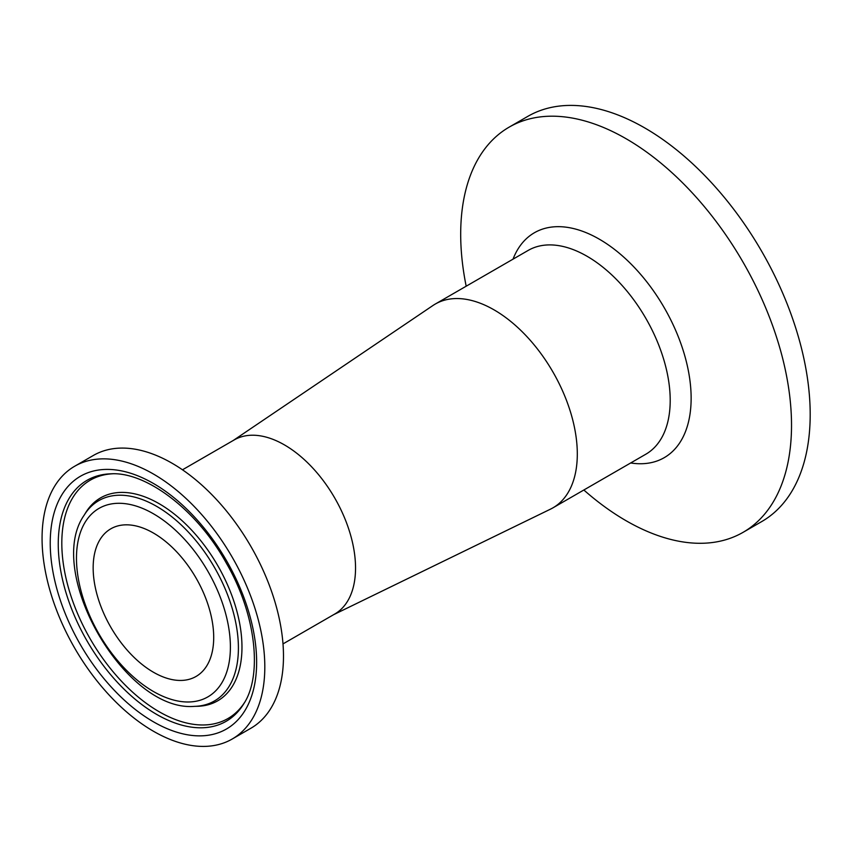 <?xml version="1.0" encoding="UTF-8"?>
<svg xmlns="http://www.w3.org/2000/svg" width="852" height="852" viewBox="0 0 852 852"><rect width="100%" height="100%" fill="white"/><g stroke="black" fill="none" stroke-linecap="round" stroke-linejoin="round"><path stroke-width="1.28" d="M213.703 637.434A85.232 49.214 60 0 1 196.056 676.456A85.232 49.214 60 0 1 110.813 627.242A85.232 49.214 60 0 1 110.813 528.815A85.232 49.214 60 0 1 176.502 551.659A85.232 49.214 60 0 1 213.703 637.434M153.435 731.24A157.503 90.93 60 0 1 50.545 592.449A157.503 90.93 60 0 1 74.688 466.236A157.503 90.93 60 0 1 232.191 557.165A157.503 90.93 60 0 1 232.181 739.035A157.503 90.93 60 0 1 153.435 731.24M74.688 466.236L93.358 455.458A157.503 90.93 60 0 1 250.861 546.388A157.503 90.93 60 0 1 250.861 728.258L232.181 739.035M182.466 469.803L234.194 439.93A100.525 58.042 60 0 1 311.662 466.864A100.525 58.042 60 0 1 355.54 568.028A100.525 58.042 60 0 1 334.719 614.047L282.992 643.91M583.844 490.007A233.938 135.063 -120 0 0 743.072 532.34L761.741 521.562A233.938 135.063 -120 0 0 797.6 334.101A233.938 135.063 -120 0 0 644.783 127.949A233.938 135.063 -120 0 0 527.814 116.362L509.134 127.15A233.938 135.063 -120 0 0 466.182 286.208M743.072 532.34A233.938 135.063 -120 0 0 778.93 344.879A233.938 135.063 -120 0 0 626.103 138.738A233.938 135.063 -120 0 0 509.134 127.15M233.171 440.527L432.912 305.527A117.661 67.936 60 0 1 435.265 304.058A117.661 67.936 60 0 1 525.94 335.582A117.661 67.936 60 0 1 577.305 453.988A117.661 67.936 60 0 1 552.927 507.856A117.661 67.936 60 0 1 550.477 509.155L333.696 614.643M153.435 513.777A108.832 62.835 60 0 1 220.082 685.551A108.832 62.835 60 0 1 86.787 608.594A108.832 62.835 60 0 1 153.435 513.777M156.63 506.354A115.659 66.775 -120 0 0 84.114 515.268C44.357 572.043 125.393 712.389 194.437 706.361A115.659 66.775 -120 0 0 236.057 624.186A115.659 66.775 -120 0 0 156.63 506.354M84.114 515.268L85.669 512.723A117.161 67.638 60 0 1 159.132 503.692A117.161 67.638 60 0 1 239.593 623.046A117.161 67.638 60 0 1 197.419 706.287L194.437 706.361M153.435 721.804A145.948 84.263 -120 0 0 242.809 594.653A145.948 84.263 -120 0 0 64.06 491.455A145.948 84.263 -120 0 0 153.435 721.804M156.63 714.391A139.121 80.322 60 0 1 61.078 572.661A139.121 80.322 60 0 1 111.154 473.808C146.011 471.71 197.068 509.784 226.344 563.129C256.132 614.409 262.554 675.242 243.864 703.667A139.121 80.322 60 0 1 156.63 714.391M244.62 702.399A137.63 79.46 60 0 1 159.132 711.718A137.63 79.46 60 0 1 64.816 572.597A137.63 79.46 60 0 1 112.634 473.787M435.265 304.058L528.176 250.413A117.661 67.936 60 0 1 587.007 256.239A117.661 67.936 60 0 1 670.204 400.355A117.661 67.936 60 0 1 645.837 454.212L552.927 507.856M630.682 462.966A129.855 74.976 -120 0 0 689.747 379.033A129.855 74.976 -120 0 0 599.318 239.178A129.855 74.976 -120 0 0 513.021 259.168"/></g></svg>
